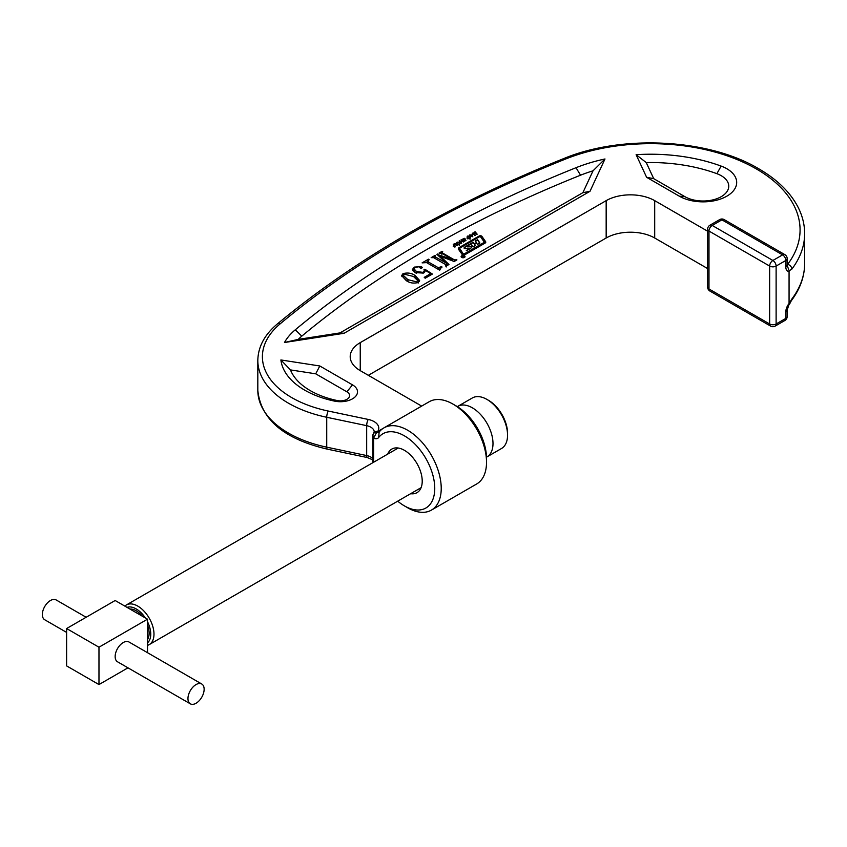 <?xml version="1.0" encoding="UTF-8"?>
<svg xmlns="http://www.w3.org/2000/svg" width="847" height="847" viewBox="0 0 847 847"><rect width="100%" height="100%" fill="white"/><g stroke="black" fill="none" stroke-linecap="round" stroke-linejoin="round"><path stroke-width="1.27" d="M464.452 255.836A1.959 1.133 0 0 0 462.324 255.582A1.959 1.133 0 0 0 461.107 256.63A1.959 1.133 0 0 0 461.689 257.435A1.959 1.133 0 0 0 463.817 257.679A1.959 1.133 0 0 0 465.035 256.63A1.959 1.133 0 0 0 464.452 255.836M461.88 257.319A1.683 0.974 0 0 0 463.711 257.53A1.683 0.974 0 0 0 464.749 256.63A1.683 0.974 0 0 0 464.262 255.942A1.683 0.974 0 0 0 462.43 255.741A1.683 0.974 0 0 0 461.393 256.63A1.683 0.974 0 0 0 461.88 257.319M464.114 247.811L464.114 248.171A3.917 2.266 0 0 1 465.109 247.218L473.071 242.623L474.458 244.042L476.363 242.496L475.326 240.94L477.592 239.637L479.889 243.036L477.634 244.349L476.416 243.163L474.585 244.222L475.379 245.651L473.113 246.953L470.752 244.095L466.983 246.339L470.413 246.413A1.122 0.646 0 0 1 471.578 247.144A3.917 2.266 0 0 1 470.466 248.457L466.379 250.807L468.846 248.722L465.247 248.637A1.122 0.646 0 0 1 464.114 247.811A3.917 2.266 0 0 1 465.109 246.837L473.071 242.242L474.458 243.671M459.879 248.669A1.683 0.974 0 0 0 459.847 248.849A1.683 0.974 0 0 0 459.974 249.209L463.394 254.121L464.315 254.227L483.859 242.941A1.122 0.646 0 0 0 484.135 242.295M463.394 253.74L464.315 253.856L483.859 242.57A1.122 0.646 0 0 0 484.103 241.871L480.545 236.768L479.624 236.662L460.345 247.79A1.683 0.974 0 0 0 459.847 248.478A1.683 0.974 0 0 0 459.974 248.838L463.394 254.121M462.494 254.767A1.683 0.974 0 0 0 464.865 254.767L485.119 243.068A2.245 1.292 0 0 0 485.776 242.157A2.245 1.292 0 0 0 485.617 241.67L481.901 236.345A1.683 0.974 0 0 0 479.148 236.017L459.159 247.557A2.806 1.62 0 0 0 458.333 248.7A2.806 1.62 0 0 0 458.534 249.314L462.123 254.439A1.683 0.974 0 0 0 462.494 254.767M397.719 501.159A42.901 24.764 -120 0 0 404.421 505.892A42.901 24.764 -120 0 0 434.755 488.38A42.901 24.764 -120 0 0 404.421 435.845A42.901 24.764 -120 0 0 378.651 437.518A9.148 5.283 60 0 1 373.612 438.121L373.612 462.24M407.661 507.766L404.421 505.892L407.661 507.766A47.474 27.411 60 0 0 431.398 510.116L476.692 483.965A47.474 27.411 -120 0 0 486.527 462.229A47.474 27.411 -120 0 0 452.954 404.083L452.954 404.083A47.474 27.411 -120 0 0 429.217 401.732L383.924 427.883A47.474 27.411 60 0 1 407.661 430.234A47.474 27.411 60 0 1 438.672 472.075A47.474 27.411 60 0 1 431.398 510.116M372.828 462.695L372.828 434.998L373.876 432.679A4.574 3.473 34.4 0 1 377.656 431.536L376.619 432.394A4.574 2.647 -120 0 0 378.673 432.489A4.574 2.647 -120 0 0 379.138 432.086A47.474 27.411 60 0 1 383.924 427.883M456.194 405.946L452.954 404.083L456.194 405.946A42.901 24.764 60 0 1 486.527 458.492L486.527 462.229M387.735 454.077A25.166 14.526 60 0 1 404.421 450.318L404.421 450.318A25.166 14.526 60 0 1 422.219 481.138A25.166 14.526 60 0 1 410.615 493.706M304.666 390.128A81.852 47.252 0 0 0 334.554 401.118A17.109 9.878 0 0 0 354.84 397.148A17.109 9.878 0 0 0 352.5 384.856L319.806 365.978L280.886 359.954A81.852 47.252 0 0 0 304.666 390.128M290.457 369.906A73.922 42.678 0 0 0 310.277 390.626A73.922 42.678 0 0 0 337.265 400.557A9.19 5.304 0 0 0 348.149 398.418A9.19 5.304 0 0 0 346.899 391.822L315.709 373.813L290.457 369.906L280.886 359.954M464.283 256.832L461.774 256.546L463.087 256.662L462.78 255.963L464.283 256.832M463.881 257.001L462.938 257.107M457.179 242.104L459.593 242.549L459.942 243.735L458.036 244.836L456.798 244.169L456.459 242.962L457.179 242.104L457.179 242.676M459.593 244.328L459.593 242.549L459.942 243.735M456.798 244.169L456.459 243.555M464.992 239.532L465.977 240.4L464.262 241.342L463.553 240.993L465.331 240.114L463.14 240.262L462.462 239.362L464.368 238.314L465.098 238.759L463.087 239.648L464.992 239.987M463.055 239.373L463.087 240.262M472.054 234.598L472.372 233.349L472.764 236.779L469.46 235.032L472.054 235.095M418.249 282.475C413.76 283.681 409.779 283.067 406.274 280.632L401.658 275.603L402.992 273.666C407.545 272.438 411.589 273.052 415.136 275.519L419.625 280.484L418.249 282.475M441.287 267.504L439.614 270.129L426.57 262.602L422.102 262.877L428.487 259.182L429.111 259.542L427.989 261.755L438.238 267.673L441.478 266.678L442.092 267.038L441.287 267.504M439.773 270.045L439.773 269.261L439.974 269.928M427.417 263.089L427.364 261.003L427.989 263.417M298.271 339.372L339.975 332.913L582.884 192.671L593.027 170.819A123.154 71.106 0 0 0 580.534 175.202A1105.039 637.992 0 0 0 301.786 336.143A73.922 42.678 0 0 0 298.271 339.372L284.486 342.506L344.073 333.284L589.988 191.306L604.991 158.971A131.084 75.679 0 0 0 576.024 167.706A1112.969 642.566 0 0 0 295.275 329.801A81.852 47.252 0 0 0 284.486 342.506M445.766 266.074L445.935 264.74L433.706 257.679L431.165 257.636L435.083 255.381L435.697 255.73L435.146 256.842L446.528 263.216L436.914 254.322L452.489 259.478L441.541 253.158L439 253.115L442.092 251.337L442.706 251.686L442.155 252.798L454.394 259.86L456.925 259.902L454.193 261.479L440.556 256.397L448.963 264.497L446.009 266.212L445.384 265.852L445.935 264.74M435.263 255.995L435.146 258.515M442.399 251.866L442.155 253.518M425.056 271.601L425.056 270.108L423.384 273.083L415.041 272.607L412.373 269.494L414.384 267.091L421.594 266.625L421.87 268.001L420.091 267.906L419.096 266.731L415.072 267.408L413.982 268.838L416.544 271.569L422.992 272.353L424.358 270.722L423.998 269.611L424.845 269.219L432.404 274.057L425.194 278.229L424.22 277.361L430.615 273.666L425.056 270.108L425.183 270.945M422.261 267.472L421.87 268.001M474.574 232.078L475.135 231.76L477.179 234.196L476.617 234.513L475.781 233.518L474.468 234.27L475.315 235.275L474.754 235.593L472.7 233.158L473.261 232.84L474.193 233.941L475.506 233.179L474.574 232.078M467.798 235.974L470.223 236.419L470.561 237.605L468.656 238.706L467.417 238.028L467.078 236.832L467.798 235.974L467.798 236.546M470.223 238.198L470.223 236.419L470.561 237.605M467.417 238.028L467.078 237.414M460.98 239.923L461.541 239.606L463.584 242.041L462.197 241.363L460.884 242.126L461.721 243.121L461.16 243.438L459.116 241.003L459.677 240.686L460.599 241.787L461.911 241.035L460.98 239.923M455.125 243.618L457.264 245.694L454.267 244.254L453.971 245.069L455.4 246.763L454.839 247.091L453.24 244.698L453.992 243.925L455.125 243.618L455.125 244.18M453.854 244.698L453.971 246.064M368.339 375.316L606.166 238.007A34.325 19.809 180 0 1 654.699 238.007L707.637 268.573M789.171 270.775L787.17 265.535L787.657 264.328A149.379 86.246 0 0 0 756.318 168.924A149.379 86.246 0 0 0 565.595 159.024A1131.274 653.132 0 0 0 280.23 323.776A4.574 3.07 50.2 0 0 277.297 323.999C355.751 258.864 451.282 203.704 563.901 158.505C622.185 134.292 708.516 138.739 758.605 168.691C777.207 179.469 790.399 192.375 798.17 207.409C802.469 215.911 804.629 224.656 804.65 233.645A153.963 88.882 180 0 1 791.85 269.124L789.171 270.775L789.065 271.612L789.065 303.512L791.85 299.012A153.963 88.882 0 0 0 804.65 263.533C804.555 276.62 800.108 289.018 791.31 300.717L791.31 300.717A4.574 3.43 -143 0 0 791.85 299.012M421.69 406.115L360.25 370.647A34.325 19.809 180 0 1 350.203 356.629A34.325 19.809 180 0 1 360.25 342.622L606.166 200.644A34.325 19.809 180 0 1 654.699 200.644L707.637 231.21M721.136 166.086A131.084 75.679 0 0 0 636.118 154.694L646.61 177.298L679.305 196.176A33.615 19.407 0 0 0 729.288 194.598A33.615 19.407 0 0 0 721.136 166.086L716.88 173.677A123.154 71.106 0 0 0 646.25 162.582L653.715 178.664L684.916 196.673A25.685 14.833 0 0 0 723.105 195.466A25.685 14.833 0 0 0 716.88 173.677M653.715 178.664L646.61 177.298M646.25 162.582L636.118 154.694M339.975 332.913L344.073 333.284M593.027 170.819L604.991 158.971M582.884 192.671L589.988 191.306M315.709 373.813L319.806 365.978M373.559 433.071L376.619 432.394L373.612 438.121L372.828 434.998M791.85 269.124A4.574 3.43 -143 0 0 787.657 264.328L787.17 264.052M789.065 271.612A9.148 5.283 -60 0 1 785.825 267.006L785.825 260.474L776.117 266.074L776.117 323.988A4.574 2.647 -0 0 1 769.648 323.988L769.648 266.074L708.981 231.051L708.981 288.965L769.648 323.988A4.574 2.647 -60 0 0 770.59 326.084A4.574 4.574 0 0 0 775.174 326.084L784.873 320.484A4.574 4.574 0 0 0 787.17 316.513L787.17 309.981L789.171 304.084M434.024 257.859L434.807 257.403M435.083 256.101L435.083 255.381M446.221 266.974L446.358 263.311M446.358 265.185L446.528 263.216M437.423 254.799L437.423 254.026M439.413 256.641L440.387 257.001M452.319 260.781L452.319 259.574M452.489 260.844L452.489 259.478M442.092 252.067L442.092 251.337M452.489 260.632L453.516 261.225M454.394 261.363L454.394 259.86M455.93 260.474L455.93 259.764M456.311 260.262L456.311 259.542M440.387 257.53L440.387 256.503M446.528 264.105L447.724 265.217M426.157 262.401L427.364 261.702M428.487 259.902L428.487 259.182M438.238 269.335L438.238 267.673M438.238 269.537L439.879 269.473M439.879 268.785L439.879 267.599M441.478 267.398L441.478 266.678M412.648 270.468L413.982 269.208M414.384 267.927L414.384 267.091M420.334 268.012L420.864 268.171M421.594 268.128L421.594 266.625M413.982 268.838L413.982 270.701L415.962 273.073M416.544 273.316L416.544 271.569M422.992 273.285L422.992 272.353M424.358 271.315L424.845 269.219M430.615 275.095L430.615 273.666M401.87 276.598L402.928 275.582M402.992 274.672L402.992 273.666M413.918 276.715L415.136 277.382L415.136 275.519M415.136 277.382L419.413 281.363M407.926 281.5L407.926 279.679L417.624 282.115L418.259 281.14L413.484 276.461L403.617 274.026L402.928 276.895L407.502 281.299M417.624 282.771L417.624 282.115M402.928 275.021L407.926 279.679M475.135 232.745L475.135 231.76M474.468 235.265L474.468 234.27M473.261 233.825L473.261 232.84M474.193 234.926L474.193 233.941M472.277 235.275L472.372 233.349M472.372 235.222L472.785 236.768M470 235.318L470 234.714M470.985 235.837L470.985 235.222M471.398 235.477L472.552 236.133L472.203 235.011L471.398 236.059M472.552 236.673L472.552 236.133M467.078 238.695L467.798 237.838M468.857 238.251L469.979 237.605L469.662 236.737L468.783 236.186L467.671 236.832L468.857 238.716M467.978 238.494L467.671 236.832M467.671 238.282L467.671 237.16M469.979 238.388L469.662 236.737M465.363 240.156L465.363 239.51M464.092 241.321L464.092 240.686M463.214 239.129L463.214 238.6M464.368 238.875L464.368 238.314M461.541 240.59L461.541 239.606M460.884 243.11L460.884 242.126M459.677 241.67L459.677 240.686M460.599 242.771L460.599 241.787M456.459 244.836L457.179 243.978M458.238 244.381L459.36 243.735L459.042 242.867L458.163 242.316L457.041 242.962L458.238 244.857M457.348 244.624L457.041 242.962M457.041 244.412L457.041 243.29M459.36 244.518L459.042 242.867M455.834 244.963L455.834 243.978M453.854 245.916L453.854 244.836M453.24 246.572L453.992 245.789M453.992 244.465L453.992 243.925M485.755 242.348A2.245 1.292 0 0 0 485.617 242.051L481.901 236.715A1.683 0.974 0 0 0 479.148 236.387L459.159 247.938A2.806 1.62 0 0 0 458.354 248.891M466.295 250.627L468.762 248.976M471.546 247.26A1.122 0.646 0 0 0 470.413 246.795L467.279 246.869M475.188 245.757L474.521 244.391M479.709 243.142L477.592 240.008L475.506 241.215M474.458 244.042L476.342 242.56M463.912 256.948L463.129 256.694M463.775 257.435L463.129 257.033M147.505 642.841A20.593 11.89 -120 0 0 150.745 634.138A20.593 11.89 -120 0 0 147.505 621.698M145.335 617.939A20.593 11.89 -120 0 0 127.029 607.373M124.858 606.113A22.88 13.213 60 0 1 126.362 604.98A22.88 13.213 60 0 1 143.99 611.111A22.88 13.213 60 0 1 153.985 634.138A22.88 13.213 60 0 1 149.241 644.609A22.88 13.213 60 0 1 147.505 645.35M486.93 399.413L488.55 400.345A26.882 15.521 60 0 1 507.554 433.272L507.554 435.136A29.169 16.845 -120 0 0 486.93 399.413A29.169 16.845 -120 0 0 472.34 397.963L457.782 406.369A29.169 16.845 60 0 1 480.26 414.194A29.169 16.845 60 0 1 492.996 443.542A29.169 16.845 60 0 1 486.951 456.904A29.169 16.845 60 0 1 486.506 457.147M187.96 698.584A11.445 6.607 -60 0 1 192.947 687.076A11.445 6.607 -60 0 1 201.766 684.016A11.445 6.607 -60 0 1 204.138 689.246A11.445 6.607 -60 0 1 199.14 700.765A11.445 6.607 -60 0 1 190.321 703.825A11.445 6.607 -60 0 1 187.96 698.584M190.321 703.825L117.521 661.793A11.445 6.607 -60 0 1 115.15 656.552A11.445 6.607 -60 0 1 120.147 645.043A11.445 6.607 -60 0 1 128.966 641.984L201.766 684.016M66.617 632.402L44.722 619.76A11.445 6.607 -60 0 1 42.35 614.52A11.445 6.607 -60 0 1 47.347 603.011A11.445 6.607 -60 0 1 56.156 599.951L86.15 617.262M129.919 609.035A18.306 10.566 60 0 1 142.455 616.277M147.505 625.033A18.306 10.566 60 0 1 149.125 633.207A18.306 10.566 60 0 1 147.505 639.506M486.951 456.904L501.519 448.497A29.169 16.845 -120 0 0 507.554 435.136M147.505 652.688L147.505 619.189L115.15 600.512L66.617 628.538L66.617 665.901L98.972 684.577L98.972 647.214L147.505 619.189M98.972 684.577L127.982 667.828M98.972 647.214L66.617 628.538M378.651 437.518L379.138 432.086M372.828 459.868L367.302 457.549A4.574 1.281 -78.1 0 1 366.677 455.559A11.445 6.607 180 0 1 370.848 457.094A11.445 6.607 180 0 1 372.828 458.619M563.901 158.505A4.574 2.128 68.2 0 1 565.595 159.024M373.876 432.679L374.205 431.875A11.445 6.607 0 0 0 370.848 427.206A11.445 6.607 0 0 0 366.677 425.66A4.574 1.281 -78.1 0 1 368.244 419.445A16.019 9.243 180 0 1 374.088 421.594A16.019 9.243 180 0 1 377.656 431.536L383.119 428.381M337.265 400.557L334.554 401.118M257.816 390.34A104.732 60.465 0 0 0 326.73 447.163L366.677 455.559L366.677 425.66L326.73 417.275L326.73 447.163A4.574 1.281 -78.1 0 0 327.355 449.154C283.936 438.979 260.76 419.371 257.816 390.34L257.816 360.451A104.732 60.465 180 0 0 326.73 417.275A4.574 1.281 -78.1 0 1 328.287 411.049L368.244 419.445M360.25 342.622L360.25 370.647M606.166 200.644L606.166 238.007M654.699 200.644L654.699 238.007M280.23 323.776A100.158 57.829 0 0 0 328.287 411.049M684.916 196.673L679.305 196.176M301.786 336.143L295.275 329.801M580.534 175.202L576.024 167.706M346.899 391.822L352.5 384.856M775.174 326.084A4.574 2.647 -120 0 0 776.117 323.988L785.825 318.387L785.825 311.844A9.148 5.283 -60 0 1 789.065 303.512M772.888 260.474L782.586 254.873L721.919 219.839L712.211 225.45L772.888 260.474A4.574 2.647 60 0 1 776.117 266.074A4.574 2.647 0 0 1 769.648 266.074A4.574 2.647 -60 0 1 772.888 260.474M784.873 320.484A4.574 2.647 -120 0 0 785.825 318.387A4.574 2.647 180 0 0 787.17 316.513M709.924 291.061A4.574 2.647 -60 0 1 708.981 288.965A4.574 2.647 0 0 1 707.637 287.091A4.574 4.574 0 0 0 709.924 291.061L770.59 326.084M708.981 231.051A4.574 2.647 -60 0 1 712.211 225.45A4.574 2.647 60 0 0 709.924 225.217A4.574 4.574 0 0 0 707.637 229.188A4.574 2.647 0 0 0 708.981 231.051M785.825 267.006A4.574 2.647 0 0 0 787.17 265.143L787.17 258.6A4.574 2.647 0 0 1 785.825 260.474A4.574 2.647 -120 0 0 782.586 254.873A4.574 2.647 -60 0 1 784.873 254.64L724.206 219.617A4.574 4.574 0 0 0 719.632 219.617A4.574 2.647 60 0 1 721.919 219.839A4.574 2.647 -60 0 1 724.206 219.617M787.17 309.981A4.574 2.647 180 0 1 785.825 311.844M804.65 233.645L804.65 263.533M707.637 287.091L707.637 229.188M709.924 225.217L719.632 219.617M277.297 323.999C264.603 334.629 258.102 346.783 257.816 360.451M786.768 265.365L787.255 265.831L787.17 265.143M787.17 258.6A4.574 4.574 0 0 0 784.873 254.64M367.302 457.549L327.355 449.154M791.31 300.717L789.33 304.571M434.807 256.461L434.807 258.324M441.848 252.427L441.848 254.291M424.358 270.722L424.358 272.586M418.259 281.14L418.259 283.004M467.65 236.991L467.65 238.854M470 237.456L470 239.33M457.02 243.121L457.02 244.995M459.381 243.597L459.381 245.461M453.844 244.783L453.844 246.646M126.362 604.98L398.228 448.031M149.241 644.609L421.107 487.66"/></g></svg>
